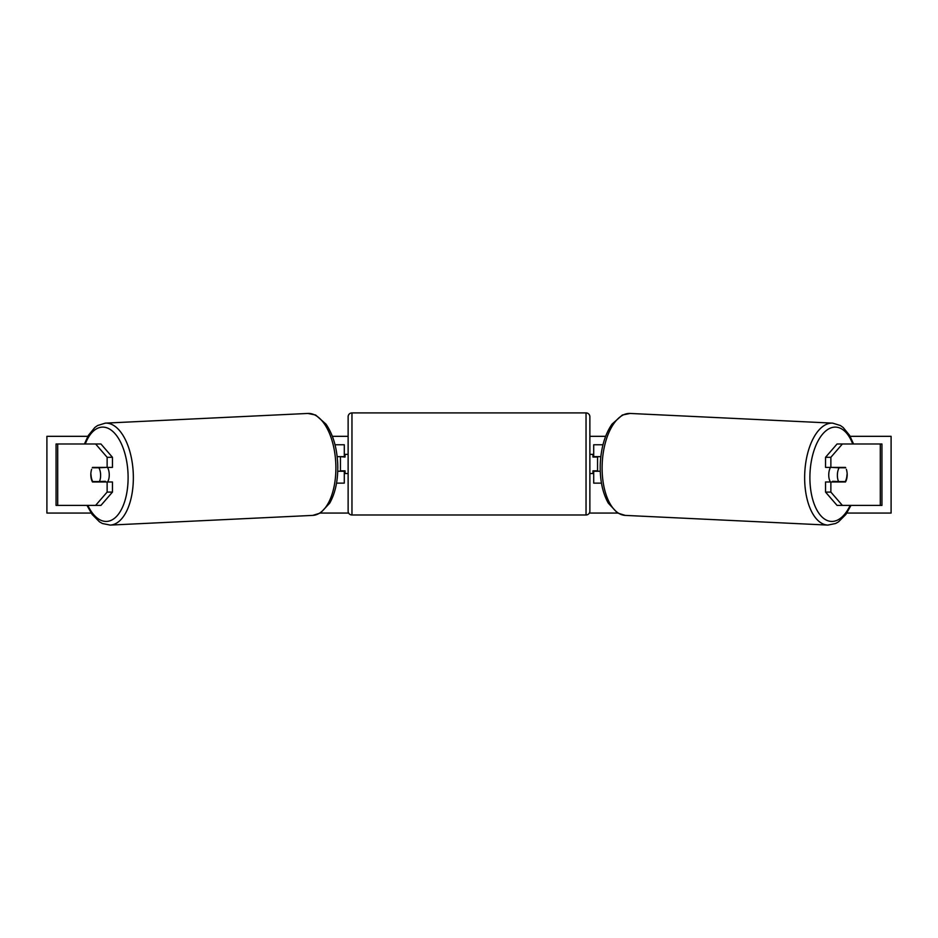 <?xml version="1.0" encoding="UTF-8"?>
<svg xmlns="http://www.w3.org/2000/svg" width="938" height="938" viewBox="0 0 938 938"><rect width="100%" height="100%" fill="white"/><g stroke="black" fill="none" stroke-linecap="round" stroke-linejoin="round"><path stroke-width="1.41" d="M91.631 469.363A9.591 4.796 -90 0 0 90.822 474.687A9.591 4.796 -90 0 0 92.51 481.98L107.131 481.98L107.131 492.098L112.454 492.098L112.454 481.98L107.131 481.98M95.617 443.991L100.941 443.991L112.454 457.287L107.131 457.287L95.617 443.991L56.057 443.991L56.057 505.394L57.699 505.394L57.699 443.991M107.131 457.287L107.131 467.405L112.454 467.405L112.454 457.287M112.454 492.098L100.941 505.394L57.699 505.394M107.131 467.405L92.51 467.405A9.591 4.796 -90 0 0 92.299 467.781L98.9 467.781A9.591 4.796 87.3 0 1 100.612 474.687A9.591 4.796 87.3 0 1 99.393 481.581L105.373 481.3A9.591 4.796 87.3 0 1 104.997 481.98M95.617 505.394L107.131 492.098M830.869 467.405L830.869 457.287L842.383 443.991L837.059 443.991L825.546 457.287L825.546 467.405L845.49 467.405A9.591 4.796 -90 0 1 845.701 467.781L839.1 467.781A9.591 4.796 92.7 0 0 837.388 474.687A9.591 4.796 92.7 0 0 838.607 481.581L845.267 481.581A9.591 4.796 92.7 0 0 846.979 474.687M846.369 469.363A9.591 4.796 -90 0 1 847.178 474.687A9.591 4.796 -90 0 1 845.49 481.98L830.869 481.98L830.869 492.098L825.546 492.098L837.059 505.394L881.943 505.394L881.943 443.991L842.383 443.991M825.546 492.098L825.546 481.98L830.869 481.98M825.546 457.287L830.869 457.287M842.383 505.394L830.869 492.098M601.457 483.129L593.707 483.129L593.707 471.239L600.261 471.239M593.707 457.041L593.707 444.764L602.982 444.764M597.553 456.654L597.553 471.239M600.836 456.654L593.707 456.654M336.543 483.129L344.293 483.129L344.293 471.239L337.739 471.239M344.293 457.041L344.293 444.764L335.018 444.764M340.447 456.654L345.055 457.041L345.055 454.355L348.127 454.355M340.447 457.041L340.447 471.239M337.164 456.654L344.293 456.654M351.961 412.908L351.961 514.985A3.834 3.834 0 0 1 348.127 511.151L348.127 416.753A3.834 3.834 0 0 1 351.961 412.908L586.039 412.908A3.834 3.834 0 0 1 589.873 416.753L589.873 511.151A3.834 3.834 0 0 1 586.039 514.985L586.039 412.908M351.961 514.985L586.039 514.985M348.127 473.538L345.055 473.538L345.055 470.853L340.447 470.853M589.873 473.538L592.945 473.538L592.945 470.853L597.553 470.853M597.553 457.041L592.945 457.041L592.945 454.355L589.873 454.355M107.542 467.405A9.591 4.796 87.3 0 1 109.242 474.265A9.591 4.796 87.3 0 1 107.577 481.98M99.393 481.581L92.733 481.581A9.591 4.796 87.3 0 1 91.021 474.687M104.822 467.405A9.591 4.796 87.3 0 1 104.868 467.499L97.751 467.523M98.9 467.781L104.868 467.499M91.15 513.063L46.9 513.063L46.9 436.322L87.844 436.322M850.156 436.322L891.1 436.322L891.1 513.063L846.85 513.063M617.614 513.063L589.357 513.063M348.643 513.063L320.386 513.063M605.631 436.322L589.873 436.322M348.127 436.322L332.369 436.322M830.458 467.405A9.591 4.796 92.7 0 0 828.758 474.265A9.591 4.796 92.7 0 0 830.423 481.98M839.1 467.781L833.132 467.499L839.78 467.499A9.591 4.796 92.7 0 0 839.733 467.405M838.607 481.581L832.627 481.3A9.591 4.796 92.7 0 0 833.003 481.98M880.301 505.394L880.301 443.991M87.832 505.394A47.193 23.579 -92.7 0 0 114.354 518.397A47.193 23.579 -92.7 0 0 128.049 474.265A47.193 23.579 -92.7 0 0 110.919 429.944A47.193 23.579 -92.7 0 0 85.264 443.991M133.29 474.112A51.039 25.49 87.3 0 1 110.203 525.092L312.741 515.396A51.039 25.49 -92.7 0 0 335.827 464.427A51.039 25.49 -92.7 0 0 307.875 413.447L105.326 423.132A51.039 25.49 87.3 0 1 133.29 474.112M850.168 505.394A47.193 23.579 -87.3 0 1 823.646 518.397A47.193 23.579 -87.3 0 1 809.951 474.265A47.193 23.579 -87.3 0 1 827.082 429.944A47.193 23.579 -87.3 0 1 852.736 443.991M832.674 423.132A51.039 25.49 92.7 0 0 804.71 474.112A51.039 25.49 92.7 0 0 827.797 525.092L625.259 515.396A51.039 25.49 -87.3 0 1 602.173 464.427A51.039 25.49 -87.3 0 1 630.125 413.447L832.674 423.132L840.389 425.524L843.156 427.482L849.64 435.408L853.557 443.991M87 505.394L92.065 514.387L99.498 521.856L102.418 523.51L110.203 525.092M307.875 413.447L315.66 415.03L326.002 424.14C333.084 434.517 337 447.895 337.739 464.287C338.172 479.81 335.499 492.755 329.719 503.12L320.468 513.016L312.741 515.396M84.443 443.991L88.36 435.408L94.844 427.482L97.611 425.524L105.326 423.132M625.259 515.396L617.532 513.016L608.281 503.12C602.501 492.755 599.828 479.81 600.261 464.287C601 447.895 604.916 434.517 611.998 424.14L622.34 415.03L630.125 413.447M851 505.394L845.935 514.387L838.502 521.856L835.582 523.51L827.797 525.092"/></g></svg>
